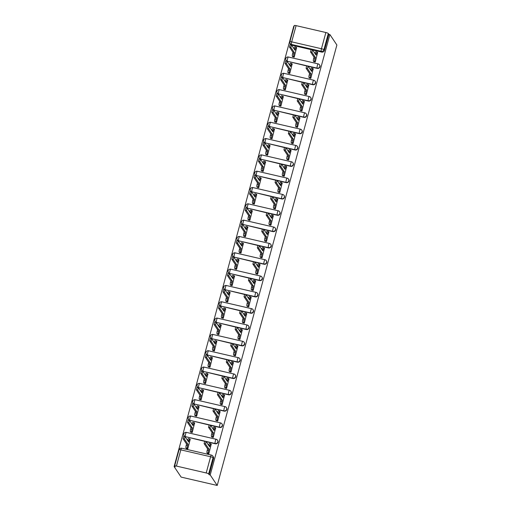 <?xml version="1.0" encoding="UTF-8"?>
<svg xmlns="http://www.w3.org/2000/svg" width="511" height="511" viewBox="0 0 511 511"><rect width="100%" height="100%" fill="white"/><g stroke="black" fill="none" stroke-linecap="round" stroke-linejoin="round"><path stroke-width="0.77" d="M308.216 66.315L317.312 68.417A2.204 2.121 -33.8 0 0 319.714 65.095L319.528 64.827A2.204 2.121 146.2 0 1 317.127 68.142L287.348 61.256A2.204 2.121 146.2 0 1 286.083 60.387L286.269 60.662A2.204 2.121 -33.8 0 0 286.792 61.199M303.783 82.635L312.873 84.737A2.204 2.121 -33.8 0 0 315.274 81.415L315.095 81.147A2.204 2.121 146.2 0 1 312.694 84.462L282.915 77.576A2.204 2.121 146.2 0 1 281.65 76.707L281.829 76.982A2.204 2.121 -33.8 0 0 282.359 77.519M299.35 98.955L308.44 101.057A2.204 2.121 -33.8 0 0 310.841 97.742L310.662 97.467A2.204 2.121 146.2 0 1 308.261 100.782L278.482 93.896A2.204 2.121 146.2 0 1 277.218 93.028L277.396 93.302A2.204 2.121 -33.8 0 0 277.927 93.839M294.917 115.275L304.007 117.377A2.204 2.121 -33.8 0 0 306.408 114.062L306.223 113.787A2.204 2.121 146.2 0 1 303.821 117.102L274.043 110.216A2.204 2.121 146.2 0 1 272.778 109.348L272.963 109.622A2.204 2.121 -33.8 0 0 273.494 110.159M290.478 131.595L299.574 133.697A2.204 2.121 -33.8 0 0 301.975 130.382L301.79 130.107A2.204 2.121 146.2 0 1 299.389 133.422L269.61 126.536A2.204 2.121 146.2 0 1 268.345 125.668L268.531 125.942A2.204 2.121 -33.8 0 0 269.061 126.479M286.045 147.915L295.141 150.017A2.204 2.121 -33.8 0 0 297.543 146.702L297.357 146.427A2.204 2.121 146.2 0 1 294.956 149.742L265.177 142.856A2.204 2.121 146.2 0 1 263.912 141.988L264.098 142.262A2.204 2.121 -33.8 0 0 264.621 142.805M281.612 164.235L290.702 166.337A2.204 2.121 -33.8 0 0 293.103 163.022L292.924 162.747A2.204 2.121 146.2 0 1 290.523 166.062L260.744 159.177A2.204 2.121 146.2 0 1 259.479 158.308L259.658 158.582A2.204 2.121 -33.8 0 0 260.188 159.125M277.179 180.555L286.269 182.657A2.204 2.121 -33.8 0 0 288.67 179.342L288.491 179.067A2.204 2.121 146.2 0 1 286.09 182.389L256.311 175.497A2.204 2.121 146.2 0 1 255.046 174.628L255.225 174.903A2.204 2.121 -33.8 0 0 255.756 175.445M272.746 196.876L281.836 198.977A2.204 2.121 -33.8 0 0 284.237 195.662L284.052 195.387A2.204 2.121 146.2 0 1 281.65 198.709L251.878 191.817A2.204 2.121 146.2 0 1 250.607 190.954L250.792 191.223A2.204 2.121 -33.8 0 0 251.323 191.766M268.307 213.196L277.403 215.297A2.204 2.121 -33.8 0 0 279.804 211.982L279.619 211.707A2.204 2.121 146.2 0 1 277.218 215.029L247.439 208.137A2.204 2.121 146.2 0 1 246.174 207.274L246.359 207.543A2.204 2.121 -33.8 0 0 246.89 208.086M263.874 229.516L272.97 231.624A2.204 2.121 -33.8 0 0 275.372 228.302L275.186 228.027A2.204 2.121 146.2 0 1 272.785 231.349L243.006 224.457A2.204 2.121 146.2 0 1 241.741 223.594L241.927 223.863A2.204 2.121 -33.8 0 0 242.45 224.406M259.441 245.836L268.531 247.944A2.204 2.121 -33.8 0 0 270.932 244.622L270.753 244.347A2.204 2.121 146.2 0 1 268.352 247.669L238.573 240.783A2.204 2.121 146.2 0 1 237.308 239.915L237.494 240.189A2.204 2.121 -33.8 0 0 238.017 240.726M255.008 262.156L264.098 264.264A2.204 2.121 -33.8 0 0 266.499 260.942L266.32 260.674A2.204 2.121 146.2 0 1 263.919 263.989L234.14 257.103A2.204 2.121 146.2 0 1 232.875 256.235L233.054 256.509A2.204 2.121 -33.8 0 0 233.584 257.046M250.575 278.482L259.665 280.584A2.204 2.121 -33.8 0 0 262.066 277.262L261.881 276.994A2.204 2.121 146.2 0 1 259.479 280.309L229.707 273.423A2.204 2.121 146.2 0 1 228.443 272.555L228.621 272.829A2.204 2.121 -33.8 0 0 229.152 273.366M246.136 294.802L255.232 296.904A2.204 2.121 -33.8 0 0 257.633 293.582L257.448 293.314A2.204 2.121 146.2 0 1 255.046 296.629L225.268 289.743A2.204 2.121 146.2 0 1 224.003 288.875L224.188 289.149A2.204 2.121 -33.8 0 0 224.719 289.686M241.703 311.122L250.799 313.224A2.204 2.121 -33.8 0 0 253.201 309.909L253.015 309.634A2.204 2.121 146.2 0 1 250.614 312.949L220.835 306.063A2.204 2.121 146.2 0 1 219.57 305.195L219.756 305.469A2.204 2.121 -33.8 0 0 220.279 306.006M237.27 327.442L246.359 329.544A2.204 2.121 -33.8 0 0 248.761 326.229L248.582 325.954A2.204 2.121 146.2 0 1 246.181 329.269L216.402 322.384A2.204 2.121 146.2 0 1 215.137 321.515L215.323 321.789A2.204 2.121 -33.8 0 0 215.846 322.326M232.837 343.762L241.927 345.864A2.204 2.121 -33.8 0 0 244.328 342.549L244.149 342.274A2.204 2.121 146.2 0 1 241.748 345.589L211.969 338.704A2.204 2.121 146.2 0 1 210.704 337.835L210.883 338.11A2.204 2.121 -33.8 0 0 211.413 338.646M228.404 360.083L237.494 362.184A2.204 2.121 -33.8 0 0 239.895 358.869L239.71 358.594A2.204 2.121 146.2 0 1 237.308 361.909L207.536 355.024A2.204 2.121 146.2 0 1 206.272 354.155L206.45 354.43A2.204 2.121 -33.8 0 0 206.981 354.973M223.965 376.403L233.061 378.504A2.204 2.121 -33.8 0 0 235.462 375.189L235.277 374.914A2.204 2.121 146.2 0 1 232.875 378.229L203.097 371.344A2.204 2.121 146.2 0 1 201.832 370.475L202.017 370.75A2.204 2.121 -33.8 0 0 202.548 371.293M219.532 392.723L228.628 394.824A2.204 2.121 -33.8 0 0 231.029 391.509L230.844 391.234A2.204 2.121 146.2 0 1 228.443 394.556L198.664 387.664A2.204 2.121 146.2 0 1 197.399 386.795L197.585 387.07A2.204 2.121 -33.8 0 0 198.108 387.613M215.099 409.043L224.188 411.144A2.204 2.121 -33.8 0 0 226.59 407.829L226.411 407.554A2.204 2.121 146.2 0 1 224.01 410.876L194.231 403.984A2.204 2.121 146.2 0 1 192.966 403.122L193.152 403.39A2.204 2.121 -33.8 0 0 193.675 403.933M210.666 425.363L219.756 427.471A2.204 2.121 -33.8 0 0 222.157 424.149L221.978 423.875A2.204 2.121 146.2 0 1 219.577 427.196L189.798 420.304A2.204 2.121 146.2 0 1 188.533 419.442L188.712 419.71A2.204 2.121 -33.8 0 0 189.242 420.253M206.233 441.683L215.323 443.791A2.204 2.121 -33.8 0 0 217.724 440.469L217.539 440.195A2.204 2.121 146.2 0 1 215.137 443.516L185.365 436.624A2.204 2.121 146.2 0 1 184.101 435.762L184.279 436.03A2.204 2.121 -33.8 0 0 184.81 436.573M294.106 26.246L293.78 26.17L174.117 466.613L181.124 477.102L217.22 485.45L210.206 474.962L329.876 34.518L336.883 45.006L217.22 485.45M294.323 25.639A2.204 0.402 15.2 0 1 294.298 25.55A2.204 0.402 15.2 0 1 296.093 25.633L325.871 32.519A2.204 0.402 15.2 0 1 328.305 33.502L328.822 34.275L324.415 50.487A2.204 2.121 146.2 0 1 321.745 52.096L312.649 49.989M310.982 49.605L291.966 45.204L291.449 44.438A2.204 2.121 146.2 0 1 290.184 43.569L290.702 44.342A2.204 2.121 -33.8 0 0 291.232 44.879M328.822 34.275L329.876 34.518M176.429 466.077L206.201 472.962L210.609 456.751L180.83 449.859L176.429 466.077A2.204 0.402 -164.8 0 0 174.628 465.994A2.204 0.402 -164.8 0 0 174.653 466.089L175.171 466.856L174.117 466.613M211.509 455.154A2.204 2.121 146.2 0 1 213.049 457.735L208.641 473.946L209.152 474.719L210.206 474.962M208.641 473.946A2.204 0.402 -164.8 0 0 206.201 472.962M207.281 453.225L208.82 453.736L211.209 444.283M186.234 448.358L187.773 448.869L190.169 439.415M190.667 432.038L192.206 432.549L194.602 423.095M211.714 436.905L213.253 437.416L215.648 427.963M195.1 415.718L196.639 416.229L199.035 406.775M216.147 420.585L217.686 421.096L220.081 411.642M199.539 399.398L201.079 399.909L203.467 390.455M220.58 404.265L222.119 404.776L224.514 395.322M203.972 383.071L205.511 383.589L207.907 374.135M225.012 387.945L226.552 388.456L228.947 379.002M208.405 366.751L209.944 367.268L212.34 357.815M229.452 371.618L230.991 372.136L233.38 362.682M212.838 350.431L214.377 350.942L216.773 341.489M233.885 355.298L235.424 355.816L237.819 346.362M217.271 334.111L218.81 334.622L221.206 325.168M238.318 338.978L239.857 339.489L242.252 330.036M221.71 317.791L223.25 318.302L225.638 308.848M242.751 322.658L244.29 323.169L246.685 313.716M226.143 301.471L227.682 301.982L230.078 292.528M247.183 306.338L248.723 306.849L251.118 297.396M230.576 285.151L232.115 285.662L234.511 276.208M251.623 290.018L253.162 290.529L255.551 281.076M235.009 268.831L236.548 269.342L238.944 259.888M256.056 273.698L257.595 274.209L259.99 264.755M239.442 252.511L240.981 253.022L243.377 243.568M260.489 257.378L262.028 257.889L264.423 248.435M243.881 236.191L245.421 236.702L247.809 227.248M264.922 241.058L266.461 241.569L268.856 232.115M248.314 219.871L249.853 220.382L252.249 210.928M269.354 224.738L270.894 225.249L273.289 215.795M252.747 203.55L254.286 204.061L256.682 194.608M273.794 208.418L275.327 208.929L277.722 199.475M257.18 187.23L258.719 187.741L261.115 178.288M278.227 192.098L279.766 192.609L282.161 183.155M261.613 170.904L263.152 171.421L265.548 161.968M282.66 175.778L284.199 176.289L286.594 166.835M266.052 154.584L267.592 155.101L269.98 145.648M287.093 159.451L288.632 159.969L291.027 150.515M270.485 138.264L272.024 138.775L274.42 129.321M291.526 143.131L293.065 143.648L295.46 134.195M274.918 121.944L276.457 122.455L278.853 113.001M295.965 126.811L297.498 127.322L299.893 117.869M279.351 105.624L280.89 106.135L283.286 96.681M300.398 110.491L301.937 111.002L304.332 101.548M283.784 89.304L285.323 89.815L287.719 80.361M304.831 94.171L306.37 94.682L308.765 85.228M288.223 72.984L289.763 73.495L292.151 64.041M309.264 77.851L310.803 78.362L313.198 68.908M292.656 56.664L294.195 57.175L296.591 47.721M313.697 61.531L315.236 62.042L317.631 52.588M306.549 65.925L287.348 61.256A2.204 0.441 103 0 1 287.584 58.663A2.204 0.441 103 0 1 288.415 57.015A2.204 2.204 0 0 0 286.083 60.387M302.116 82.245L282.915 77.576A2.204 0.441 103 0 1 283.151 74.983A2.204 0.441 103 0 1 283.982 73.335A2.204 2.204 0 0 0 281.65 76.707M297.683 98.566L278.482 93.896A2.204 0.441 103 0 1 278.719 91.303A2.204 0.441 103 0 1 279.543 89.655A2.204 2.204 0 0 0 277.218 93.028M293.244 114.886L274.043 110.216A2.204 0.441 103 0 1 274.279 107.629A2.204 0.441 103 0 1 275.11 105.975A2.204 2.204 0 0 0 272.778 109.348M288.811 131.206L269.61 126.536A2.204 0.441 103 0 1 269.846 123.949A2.204 0.441 103 0 1 270.677 122.295A2.204 2.204 0 0 0 268.345 125.668M284.378 147.532L265.177 142.856A2.204 0.441 103 0 1 265.413 140.269A2.204 0.441 103 0 1 266.244 138.615A2.204 2.204 0 0 0 263.912 141.988M279.945 163.852L260.744 159.177A2.204 0.441 103 0 1 260.98 156.59A2.204 0.441 103 0 1 261.811 154.935A2.204 2.204 0 0 0 259.479 158.308M275.512 180.172L256.311 175.497A2.204 0.441 103 0 1 256.548 172.91A2.204 0.441 103 0 1 257.372 171.255A2.204 2.204 0 0 0 255.046 174.628M271.073 196.492L251.878 191.817A2.204 0.441 103 0 1 252.108 189.23A2.204 0.441 103 0 1 252.939 187.575A2.204 2.204 0 0 0 250.607 190.954M266.64 212.812L247.439 208.137A2.204 0.441 103 0 1 247.675 205.55A2.204 0.441 103 0 1 248.506 203.895A2.204 2.204 0 0 0 246.174 207.274M262.207 229.132L243.006 224.457A2.204 0.441 103 0 1 243.242 221.87A2.204 0.441 103 0 1 244.073 220.222A2.204 2.204 0 0 0 241.741 223.594M257.774 245.452L238.573 240.783A2.204 0.441 103 0 1 238.809 238.19A2.204 0.441 103 0 1 239.64 236.542A2.204 2.204 0 0 0 237.308 239.915M253.341 261.773L234.14 257.103A2.204 0.441 103 0 1 234.377 254.51A2.204 0.441 103 0 1 235.207 252.862A2.204 2.204 0 0 0 232.875 256.235M248.902 278.093L229.707 273.423A2.204 0.441 103 0 1 229.944 270.83A2.204 0.441 103 0 1 230.768 269.182A2.204 2.204 0 0 0 228.443 272.555M244.469 294.413L225.268 289.743A2.204 0.441 103 0 1 225.504 287.15A2.204 0.441 103 0 1 226.335 285.502A2.204 2.204 0 0 0 224.003 288.875M240.036 310.733L220.835 306.063A2.204 0.441 103 0 1 221.071 303.47A2.204 0.441 103 0 1 221.902 301.822A2.204 2.204 0 0 0 219.57 305.195M235.603 327.053L216.402 322.384A2.204 0.441 103 0 1 216.638 319.797A2.204 0.441 103 0 1 217.469 318.142A2.204 2.204 0 0 0 215.137 321.515M231.17 343.373L211.969 338.704A2.204 0.441 103 0 1 212.206 336.117A2.204 0.441 103 0 1 213.036 334.462A2.204 2.204 0 0 0 210.704 337.835M226.731 359.699L207.536 355.024A2.204 0.441 103 0 1 207.773 352.437A2.204 0.441 103 0 1 208.597 350.782A2.204 2.204 0 0 0 206.272 354.155M222.298 376.019L203.097 371.344A2.204 0.441 103 0 1 203.333 368.757A2.204 0.441 103 0 1 204.164 367.102A2.204 2.204 0 0 0 201.832 370.475M217.865 392.339L198.664 387.664A2.204 0.441 103 0 1 198.9 385.077A2.204 0.441 103 0 1 199.731 383.422A2.204 2.204 0 0 0 197.399 386.795M213.432 408.659L194.231 403.984A2.204 0.441 103 0 1 194.467 401.397A2.204 0.441 103 0 1 195.298 399.743A2.204 2.204 0 0 0 192.966 403.122M208.999 424.98L189.798 420.304A2.204 0.441 103 0 1 190.035 417.717A2.204 0.441 103 0 1 190.865 416.063A2.204 2.204 0 0 0 188.533 419.442M204.56 441.3L185.365 436.624A2.204 0.441 103 0 1 185.602 434.037A2.204 0.441 103 0 1 186.426 432.389A2.204 2.204 0 0 0 184.101 435.762M287.137 61.397A2.204 2.121 -33.8 0 0 287.533 61.524M282.704 77.717A2.204 2.121 -33.8 0 0 283.1 77.851M278.271 94.037A2.204 2.121 -33.8 0 0 278.661 94.171M273.839 110.357A2.204 2.121 -33.8 0 0 274.228 110.491M269.406 126.677A2.204 2.121 -33.8 0 0 269.795 126.811M264.966 142.997A2.204 2.121 -33.8 0 0 265.362 143.131M260.533 159.317A2.204 2.121 -33.8 0 0 260.929 159.451M256.1 175.637A2.204 2.121 -33.8 0 0 256.49 175.771M251.668 191.964A2.204 2.121 -33.8 0 0 252.057 192.091M247.235 208.284A2.204 2.121 -33.8 0 0 247.624 208.411M242.795 224.604A2.204 2.121 -33.8 0 0 243.191 224.731M238.362 240.924A2.204 2.121 -33.8 0 0 238.758 241.051M233.929 257.244A2.204 2.121 -33.8 0 0 234.319 257.372M229.496 273.564A2.204 2.121 -33.8 0 0 229.886 273.692M225.064 289.884A2.204 2.121 -33.8 0 0 225.453 290.018M220.624 306.204A2.204 2.121 -33.8 0 0 221.02 306.338M216.191 322.524A2.204 2.121 -33.8 0 0 216.587 322.658M211.758 338.844A2.204 2.121 -33.8 0 0 212.148 338.978M207.325 355.164A2.204 2.121 -33.8 0 0 207.715 355.298M202.893 371.484A2.204 2.121 -33.8 0 0 203.282 371.618M198.453 387.804A2.204 2.121 -33.8 0 0 198.849 387.938M194.02 404.131A2.204 2.121 -33.8 0 0 194.416 404.258M189.587 420.451A2.204 2.121 -33.8 0 0 189.977 420.579M185.154 436.771A2.204 2.121 -33.8 0 0 185.544 436.899M291.577 45.077A2.204 2.121 -33.8 0 0 291.966 45.204M209.152 474.719L213.56 458.501A2.204 2.121 -33.8 0 0 213.291 456.789L212.774 456.023A2.204 2.204 0 0 0 211.439 455.097L181.66 448.211A2.204 2.204 0 0 0 179.035 449.782L174.628 465.994M211.337 444.468L210.909 443.829A2.204 0.441 103 0 0 210.839 443.772A2.204 0.441 103 0 0 210.008 445.42L209.638 446.78L206.08 441.491L205.473 443.931L208.98 449.188L208.616 450.549A2.204 0.441 103 0 0 208.379 453.136L207.012 452.823A2.204 0.441 -77 0 1 207.242 450.229L207.613 448.869L204.1 443.618L204.758 441.21M208.603 445.234L208.641 445.107A2.204 0.441 -77 0 1 209.465 443.452L210.839 443.772M207.402 453.41L207.012 452.823M208.769 453.723L208.379 453.136M208.98 449.188L207.613 448.869M186.355 448.543L185.966 447.955A2.204 0.441 -77 0 1 186.202 445.362L186.572 444.002L187.939 444.321L187.569 445.681A2.204 0.441 103 0 0 187.333 448.268L187.729 448.856M190.29 439.601L189.862 438.962A2.204 0.441 103 0 0 189.792 438.904A2.204 0.441 103 0 0 188.961 440.552L188.591 441.913L185.039 436.624L184.426 439.064L187.939 444.321M186.572 444.002L183.059 438.751L183.711 436.343M187.556 440.367L187.594 440.239A2.204 0.441 -77 0 1 188.425 438.585L189.792 438.904M215.77 428.148L215.342 427.509A2.204 0.441 103 0 0 215.272 427.452A2.204 0.441 103 0 0 214.441 429.099L214.071 430.46L210.519 425.171L209.906 427.611L213.419 432.868L213.049 434.229A2.204 0.441 103 0 0 212.812 436.816L211.445 436.503A2.204 0.441 -77 0 1 211.682 433.909L212.052 432.549L208.539 427.292L209.191 424.89M213.036 428.914L213.074 428.786A2.204 0.441 -77 0 1 213.905 427.132L215.272 427.452M211.835 437.09L211.445 436.503M213.202 437.403L212.812 436.816M213.419 432.868L212.052 432.549M220.203 411.828L219.775 411.183A2.204 0.441 103 0 0 219.704 411.131A2.204 0.441 103 0 0 218.874 412.779L218.504 414.14L214.952 408.851L214.339 411.291L217.852 416.548L217.482 417.909A2.204 0.441 103 0 0 217.245 420.496L215.878 420.183A2.204 0.441 -77 0 1 216.115 417.589L216.485 416.229L212.972 410.972L213.624 408.57M217.469 412.594L217.507 412.466A2.204 0.441 -77 0 1 218.338 410.812L219.704 411.131M216.268 420.77L215.878 420.183M217.641 421.083L217.245 420.496M217.852 416.548L216.485 416.229M190.795 432.223L190.399 431.635A2.204 0.441 -77 0 1 190.635 429.042L191.005 427.681L192.372 428.001L192.002 429.361A2.204 0.441 103 0 0 191.766 431.948L192.162 432.536M194.723 423.28L194.295 422.635A2.204 0.441 103 0 0 194.225 422.584A2.204 0.441 103 0 0 193.394 424.232L193.024 425.593L189.472 420.304L188.859 422.744L192.372 428.001M191.005 427.681L187.492 422.425L188.144 420.023M191.995 424.047L192.027 423.919A2.204 0.441 -77 0 1 192.858 422.265L194.225 422.584M195.228 415.903L194.832 415.315A2.204 0.441 -77 0 1 195.068 412.722L195.438 411.361L196.805 411.681L196.435 413.041A2.204 0.441 103 0 0 196.198 415.628L196.594 416.216M199.162 406.96L198.734 406.315A2.204 0.441 103 0 0 198.658 406.264A2.204 0.441 103 0 0 197.834 407.912L197.463 409.273L193.905 403.984L193.292 406.424L196.805 411.681M195.438 411.361L191.925 406.104L192.583 403.703M196.428 407.727L196.46 407.599A2.204 0.441 -77 0 1 197.291 405.945L198.658 406.264M224.636 395.508L224.208 394.862A2.204 0.441 103 0 0 224.137 394.811A2.204 0.441 103 0 0 223.307 396.459L222.937 397.82L219.385 392.531L218.772 394.971L222.285 400.228L221.915 401.589A2.204 0.441 103 0 0 221.678 404.175L220.311 403.862A2.204 0.441 -77 0 1 220.548 401.269L220.918 399.909L217.405 394.652L218.056 392.25M221.908 396.274L221.94 396.146A2.204 0.441 -77 0 1 222.77 394.492L224.137 394.811M220.707 404.45L220.311 403.862M222.074 404.763L221.678 404.175M222.285 400.228L220.918 399.909M229.075 379.188L228.647 378.542A2.204 0.441 103 0 0 228.57 378.491A2.204 0.441 103 0 0 227.74 380.139L227.376 381.5L223.818 376.211L223.205 378.651L226.718 383.908L226.347 385.268A2.204 0.441 103 0 0 226.111 387.855L224.744 387.536A2.204 0.441 -77 0 1 224.981 384.949L225.351 383.589L221.838 378.332L222.496 375.93M226.341 379.954L226.373 379.826A2.204 0.441 -77 0 1 227.203 378.172L228.57 378.491M225.14 388.124L224.744 387.536M226.507 388.443L226.111 387.855M226.718 383.908L225.351 383.589M233.508 362.867L233.08 362.222A2.204 0.441 103 0 0 233.003 362.165A2.204 0.441 103 0 0 232.179 363.819L231.809 365.18L228.251 359.891L227.644 362.331L231.151 367.588L230.787 368.948A2.204 0.441 103 0 0 230.55 371.535L229.184 371.216A2.204 0.441 -77 0 1 229.413 368.629L229.784 367.268L226.271 362.012L226.929 359.603M230.774 363.634L230.812 363.5A2.204 0.441 -77 0 1 231.636 361.852L233.003 362.165M229.573 371.804L229.184 371.216M230.94 372.123L230.55 371.535M231.151 367.588L229.784 367.268M199.66 399.576L199.271 398.989A2.204 0.441 -77 0 1 199.507 396.402L199.871 395.041L201.245 395.361L200.874 396.721A2.204 0.441 103 0 0 200.638 399.308L201.027 399.896M203.595 390.64L203.167 389.995A2.204 0.441 103 0 0 203.097 389.944A2.204 0.441 103 0 0 202.267 391.592L201.896 392.953L198.338 387.664L197.731 390.104L201.245 395.361M199.871 395.041L196.358 389.784L197.016 387.383M200.861 391.407L200.9 391.279A2.204 0.441 -77 0 1 201.724 389.625L203.097 389.944M204.093 383.256L203.704 382.669A2.204 0.441 -77 0 1 203.94 380.082L204.311 378.721L205.678 379.041L205.307 380.401A2.204 0.441 103 0 0 205.071 382.988L205.46 383.576M208.028 374.32L207.6 373.675A2.204 0.441 103 0 0 207.53 373.618A2.204 0.441 103 0 0 206.7 375.272L206.329 376.633L202.778 371.344L202.164 373.784L205.678 379.041M204.311 378.721L200.797 373.464L201.449 371.056M205.294 375.087L205.333 374.953A2.204 0.441 -77 0 1 206.163 373.305L207.53 373.618M208.526 366.936L208.137 366.349A2.204 0.441 -77 0 1 208.373 363.762L208.744 362.401L210.11 362.721L209.74 364.075A2.204 0.441 103 0 0 209.504 366.668L209.9 367.256M212.461 357.994L212.033 357.355A2.204 0.441 103 0 0 211.963 357.298A2.204 0.441 103 0 0 211.132 358.952L210.762 360.312L207.21 355.024L206.597 357.464L210.11 362.721M208.744 362.401L205.23 357.144L205.882 354.736M209.727 358.767L209.766 358.633A2.204 0.441 -77 0 1 210.596 356.985L211.963 357.298M237.941 346.541L237.513 345.902A2.204 0.441 103 0 0 237.443 345.845A2.204 0.441 103 0 0 236.612 347.499L236.242 348.86L232.69 343.571L232.077 346.011L235.59 351.268L235.22 352.622A2.204 0.441 103 0 0 234.983 355.215L233.616 354.896A2.204 0.441 -77 0 1 233.853 352.309L234.223 350.948L230.71 345.692L231.362 343.283M235.207 347.314L235.245 347.18A2.204 0.441 -77 0 1 236.076 345.532L237.443 345.845M234.006 355.484L233.616 354.896M235.373 355.803L234.983 355.215M235.59 351.268L234.223 350.948M212.966 350.616L212.57 350.029A2.204 0.441 -77 0 1 212.806 347.442L213.176 346.081L214.543 346.394L214.173 347.755A2.204 0.441 103 0 0 213.937 350.348L214.333 350.936M216.894 341.674L216.466 341.035A2.204 0.441 103 0 0 216.396 340.978A2.204 0.441 103 0 0 215.565 342.632L215.195 343.992L211.643 338.704L211.03 341.144L214.543 346.394M213.176 346.081L209.663 340.824L210.315 338.416M214.166 342.447L214.198 342.313A2.204 0.441 -77 0 1 215.029 340.665L216.396 340.978M242.374 330.221L241.946 329.582A2.204 0.441 103 0 0 241.875 329.525A2.204 0.441 103 0 0 241.045 331.179L240.675 332.54L237.123 327.251L236.51 329.691L240.023 334.941L239.653 336.302A2.204 0.441 103 0 0 239.416 338.895L238.049 338.576A2.204 0.441 -77 0 1 238.286 335.989L238.656 334.628L235.143 329.371L235.795 326.963M239.64 330.994L239.678 330.86A2.204 0.441 -77 0 1 240.509 329.212L241.875 329.525M238.439 339.163L238.049 338.576M239.812 339.483L239.416 338.895M240.023 334.941L238.656 334.628M217.399 334.296L217.003 333.709A2.204 0.441 -77 0 1 217.239 331.122L217.609 329.761L218.976 330.074L218.606 331.435A2.204 0.441 103 0 0 218.369 334.028L218.765 334.616M221.333 325.354L220.905 324.715A2.204 0.441 103 0 0 220.829 324.657A2.204 0.441 103 0 0 220.005 326.312L219.634 327.672L216.076 322.384L215.463 324.817L218.976 330.074M217.609 329.761L214.096 324.504L214.754 322.096M218.599 326.127L218.631 325.992A2.204 0.441 -77 0 1 219.462 324.344L220.829 324.657M246.807 313.901L246.379 313.262A2.204 0.441 103 0 0 246.308 313.205A2.204 0.441 103 0 0 245.478 314.859L245.108 316.22L241.556 310.931L240.943 313.364L244.456 318.621L244.086 319.982A2.204 0.441 103 0 0 243.849 322.575L242.482 322.256A2.204 0.441 -77 0 1 242.719 319.669L243.089 318.308L239.576 313.051L240.227 310.643M244.079 314.674L244.111 314.54A2.204 0.441 -77 0 1 244.941 312.892L246.308 313.205M242.878 322.843L242.482 322.256M244.245 323.163L243.849 322.575M244.456 318.621L243.089 318.308M221.831 317.976L221.442 317.388A2.204 0.441 -77 0 1 221.678 314.802L222.042 313.441L223.416 313.754L223.045 315.115A2.204 0.441 103 0 0 222.809 317.708L223.198 318.296M225.766 309.034L225.338 308.395A2.204 0.441 103 0 0 225.268 308.337A2.204 0.441 103 0 0 224.438 309.992L224.067 311.352L220.509 306.063L219.902 308.497L223.416 313.754M222.042 313.441L218.529 308.184L219.187 305.776M223.032 309.8L223.071 309.672A2.204 0.441 -77 0 1 223.895 308.024L225.268 308.337M251.246 297.581L250.812 296.942A2.204 0.441 103 0 0 250.741 296.885A2.204 0.441 103 0 0 249.911 298.539L249.547 299.9L245.989 294.611L245.376 297.044L248.889 302.301L248.518 303.662A2.204 0.441 103 0 0 248.282 306.255L246.915 305.936A2.204 0.441 -77 0 1 247.152 303.349L247.522 301.988L244.009 296.731L244.667 294.323M248.512 298.347L248.544 298.22A2.204 0.441 -77 0 1 249.374 296.572L250.741 296.885M247.311 306.523L246.915 305.936M248.678 306.843L248.282 306.255M248.889 302.301L247.522 301.988M226.264 301.656L225.875 301.068A2.204 0.441 -77 0 1 226.111 298.481L226.482 297.121L227.849 297.434L227.478 298.794A2.204 0.441 103 0 0 227.242 301.388L227.631 301.975M230.199 292.714L229.771 292.075A2.204 0.441 103 0 0 229.701 292.017A2.204 0.441 103 0 0 228.871 293.672L228.5 295.032L224.949 289.743L224.335 292.177L227.849 297.434M226.482 297.121L222.968 291.864L223.62 289.456M227.465 293.48L227.504 293.352A2.204 0.441 -77 0 1 228.334 291.704L229.701 292.017M255.679 281.261L255.251 280.622A2.204 0.441 103 0 0 255.174 280.565A2.204 0.441 103 0 0 254.35 282.219L253.98 283.579L250.422 278.291L249.815 280.724L253.322 285.981L252.958 287.342A2.204 0.441 103 0 0 252.721 289.935L251.348 289.616A2.204 0.441 -77 0 1 251.584 287.029L251.955 285.668L248.442 280.411L249.1 278.003M252.945 282.027L252.983 281.9A2.204 0.441 -77 0 1 253.807 280.252L255.174 280.565M251.744 290.203L251.348 289.616M253.111 290.523L252.721 289.935M253.322 285.981L251.955 285.668M230.697 285.336L230.308 284.748A2.204 0.441 -77 0 1 230.544 282.161L230.915 280.801L232.281 281.114L231.911 282.474A2.204 0.441 103 0 0 231.675 285.061L232.071 285.649M234.632 276.394L234.204 275.755A2.204 0.441 103 0 0 234.134 275.697A2.204 0.441 103 0 0 233.303 277.352L232.933 278.706L229.382 273.423L228.768 275.857L232.281 281.114M230.915 280.801L227.401 275.544L228.053 273.136M231.898 277.16L231.937 277.032A2.204 0.441 -77 0 1 232.767 275.378L234.134 275.697M260.112 264.941L259.684 264.302A2.204 0.441 103 0 0 259.614 264.244A2.204 0.441 103 0 0 258.783 265.899L258.413 267.253L254.861 261.971L254.248 264.404L257.761 269.661L257.391 271.022A2.204 0.441 103 0 0 257.154 273.609L255.787 273.296A2.204 0.441 -77 0 1 256.024 270.709L256.394 269.348L252.881 264.091L253.533 261.683M257.378 265.707L257.416 265.579A2.204 0.441 -77 0 1 258.247 263.925L259.614 264.244M256.177 273.883L255.787 273.296M257.544 274.196L257.154 273.609M257.761 269.661L256.394 269.348M235.137 269.016L234.741 268.428A2.204 0.441 -77 0 1 234.977 265.835L235.347 264.481L236.714 264.794L236.344 266.154A2.204 0.441 103 0 0 236.108 268.741L236.504 269.329M239.065 260.073L238.637 259.435A2.204 0.441 103 0 0 238.567 259.377A2.204 0.441 103 0 0 237.736 261.025L237.366 262.386L233.814 257.097L233.201 259.537L236.714 264.794M235.347 264.481L231.834 259.224L232.486 256.816M236.338 260.84L236.369 260.712A2.204 0.441 -77 0 1 237.2 259.058L238.567 259.377M264.545 248.621L264.117 247.982A2.204 0.441 103 0 0 264.046 247.924A2.204 0.441 103 0 0 263.216 249.572L262.846 250.933L259.294 245.644L258.681 248.084L262.194 253.341L261.824 254.702A2.204 0.441 103 0 0 261.587 257.288L260.22 256.976A2.204 0.441 -77 0 1 260.457 254.382L260.827 253.028L257.314 247.771L257.966 245.363M261.811 249.387L261.849 249.259A2.204 0.441 -77 0 1 262.68 247.605L264.046 247.924M260.61 257.563L260.22 256.976M261.983 257.876L261.587 257.288M262.194 253.341L260.827 253.028M239.57 252.696L239.174 252.108A2.204 0.441 -77 0 1 239.41 249.515L239.78 248.154L241.147 248.474L240.777 249.834A2.204 0.441 103 0 0 240.54 252.421L240.936 253.009M243.504 243.753L243.076 243.115A2.204 0.441 103 0 0 243 243.057A2.204 0.441 103 0 0 242.176 244.705L241.805 246.066L238.247 240.777L237.634 243.217L241.147 248.474M239.78 248.154L236.267 242.904L236.925 240.496M240.77 244.52L240.802 244.392A2.204 0.441 -77 0 1 241.633 242.738L243 243.057M268.978 232.301L268.55 231.662A2.204 0.441 103 0 0 268.479 231.604A2.204 0.441 103 0 0 267.649 233.252L267.279 234.613L263.727 229.324L263.114 231.764L266.627 237.021L266.257 238.382A2.204 0.441 103 0 0 266.02 240.968L264.653 240.655A2.204 0.441 -77 0 1 264.89 238.062L265.26 236.702L261.747 231.451L262.399 229.043M266.25 233.067L266.282 232.939A2.204 0.441 -77 0 1 267.112 231.285L268.479 231.604M265.049 241.243L264.653 240.655M266.416 241.556L266.02 240.968M266.627 237.021L265.26 236.702M244.003 236.376L243.613 235.788A2.204 0.441 -77 0 1 243.849 233.195L244.213 231.834L245.587 232.154L245.216 233.514A2.204 0.441 103 0 0 244.98 236.101L245.369 236.689M247.937 227.433L247.509 226.795A2.204 0.441 103 0 0 247.439 226.737A2.204 0.441 103 0 0 246.609 228.385L246.238 229.746L242.68 224.457L242.073 226.897L245.587 232.154M244.213 231.834L240.7 226.584L241.358 224.176M245.203 228.2L245.242 228.072A2.204 0.441 -77 0 1 246.066 226.418L247.439 226.737M273.417 215.981L272.983 215.342A2.204 0.441 103 0 0 272.912 215.284A2.204 0.441 103 0 0 272.082 216.932L271.718 218.293L268.16 213.004L267.547 215.444L271.06 220.701L270.689 222.061A2.204 0.441 103 0 0 270.453 224.648L269.086 224.335A2.204 0.441 -77 0 1 269.323 221.742L269.693 220.382L266.18 215.125L266.838 212.723M270.683 216.747L270.715 216.619A2.204 0.441 -77 0 1 271.545 214.965L272.912 215.284M269.482 224.923L269.086 224.335M270.849 225.236L270.453 224.648M271.06 220.701L269.693 220.382M248.435 220.056L248.046 219.468A2.204 0.441 -77 0 1 248.282 216.875L248.653 215.514L250.02 215.834L249.649 217.194A2.204 0.441 103 0 0 249.413 219.781L249.802 220.369M252.37 211.113L251.942 210.468A2.204 0.441 103 0 0 251.872 210.417A2.204 0.441 103 0 0 251.042 212.065L250.671 213.426L247.12 208.137L246.506 210.577L250.02 215.834M248.653 215.514L245.139 210.257L245.791 207.856M249.636 211.88L249.675 211.752A2.204 0.441 -77 0 1 250.505 210.098L251.872 210.417M277.85 199.66L277.422 199.015A2.204 0.441 103 0 0 277.345 198.964A2.204 0.441 103 0 0 276.521 200.612L276.151 201.973L272.593 196.684L271.986 199.124L275.493 204.381L275.129 205.741A2.204 0.441 103 0 0 274.892 208.328L273.519 208.015A2.204 0.441 -77 0 1 273.755 205.422L274.126 204.061L270.613 198.805L271.271 196.403M275.116 200.427L275.154 200.299A2.204 0.441 -77 0 1 275.978 198.645L277.345 198.964M273.915 208.603L273.519 208.015M275.282 208.916L274.892 208.328M275.493 204.381L274.126 204.061M252.868 203.736L252.479 203.148A2.204 0.441 -77 0 1 252.715 200.555L253.086 199.194L254.452 199.514L254.082 200.874A2.204 0.441 103 0 0 253.846 203.461L254.242 204.049M256.803 194.793L256.375 194.148A2.204 0.441 103 0 0 256.305 194.097A2.204 0.441 103 0 0 255.474 195.745L255.104 197.105L251.553 191.817L250.939 194.257L254.452 199.514M253.086 199.194L249.572 193.937L250.224 191.536M254.069 195.56L254.108 195.432A2.204 0.441 -77 0 1 254.938 193.778L256.305 194.097M282.283 183.34L281.855 182.695A2.204 0.441 103 0 0 281.785 182.644A2.204 0.441 103 0 0 280.954 184.292L280.584 185.653L277.032 180.364L276.419 182.804L279.932 188.061L279.562 189.421A2.204 0.441 103 0 0 279.325 192.008L277.958 191.695A2.204 0.441 -77 0 1 278.195 189.102L278.565 187.741L275.052 182.484L275.704 180.083M279.549 184.107L279.587 183.979A2.204 0.441 -77 0 1 280.418 182.325L281.785 182.644M278.348 192.283L277.958 191.695M279.715 192.596L279.325 192.008M279.932 188.061L278.565 187.741M257.308 187.409L256.912 186.822A2.204 0.441 -77 0 1 257.148 184.235L257.518 182.874L258.885 183.194L258.515 184.554A2.204 0.441 103 0 0 258.279 187.141L258.675 187.729M261.236 178.473L260.808 177.828A2.204 0.441 103 0 0 260.738 177.777A2.204 0.441 103 0 0 259.907 179.425L259.537 180.785L255.985 175.497L255.372 177.937L258.885 183.194M257.518 182.874L254.005 177.617L254.657 175.216M258.509 179.24L258.54 179.112A2.204 0.441 -77 0 1 259.371 177.458L260.738 177.777M286.716 167.02L286.288 166.375A2.204 0.441 103 0 0 286.217 166.324A2.204 0.441 103 0 0 285.387 167.972L285.017 169.333L281.465 164.044L280.852 166.484L284.365 171.741L283.995 173.101A2.204 0.441 103 0 0 283.758 175.688L282.391 175.369A2.204 0.441 -77 0 1 282.628 172.782L282.998 171.421L279.485 166.164L280.137 163.763M283.982 167.787L284.02 167.659A2.204 0.441 -77 0 1 284.851 166.005L286.217 166.324M282.781 175.956L282.391 175.369M284.154 176.276L283.758 175.688M284.365 171.741L282.998 171.421M261.741 171.089L261.345 170.502A2.204 0.441 -77 0 1 261.581 167.915L261.951 166.554L263.318 166.873L262.948 168.234A2.204 0.441 103 0 0 262.711 170.821L263.108 171.409M265.675 162.153L265.247 161.508A2.204 0.441 103 0 0 265.171 161.45A2.204 0.441 103 0 0 264.347 163.105L263.976 164.465L260.418 159.177L259.805 161.617L263.318 166.873M261.951 166.554L258.438 161.297L259.096 158.889M262.941 162.92L262.973 162.785A2.204 0.441 -77 0 1 263.804 161.137L265.171 161.45M291.149 150.7L290.721 150.055A2.204 0.441 103 0 0 290.65 149.998A2.204 0.441 103 0 0 289.82 151.652L289.45 153.013L285.898 147.724L285.285 150.164L288.798 155.421L288.428 156.781A2.204 0.441 103 0 0 288.191 159.368L286.824 159.049A2.204 0.441 -77 0 1 287.061 156.462L287.431 155.101L283.918 149.844L284.57 147.436M288.421 151.467L288.453 151.333A2.204 0.441 -77 0 1 289.283 149.685L290.65 149.998M287.22 159.636L286.824 159.049M288.587 159.956L288.191 159.368M288.798 155.421L287.431 155.101M266.174 154.769L265.784 154.181A2.204 0.441 -77 0 1 266.02 151.595L266.384 150.234L267.758 150.553L267.387 151.908A2.204 0.441 103 0 0 267.151 154.501L267.54 155.089M270.108 145.827L269.68 145.188A2.204 0.441 103 0 0 269.61 145.13A2.204 0.441 103 0 0 268.78 146.785L268.409 148.145L264.851 142.856L264.244 145.296L267.758 150.553M266.384 150.234L262.871 144.977L263.529 142.569M267.374 146.6L267.413 146.465A2.204 0.441 -77 0 1 268.237 144.817L269.61 145.13M295.588 134.374L295.154 133.735A2.204 0.441 103 0 0 295.083 133.678A2.204 0.441 103 0 0 294.253 135.332L293.889 136.692L290.331 131.404L289.718 133.844L293.231 139.101L292.86 140.455A2.204 0.441 103 0 0 292.624 143.048L291.257 142.729A2.204 0.441 -77 0 1 291.494 140.142L291.864 138.781L288.351 133.524L289.002 131.116M292.854 135.147L292.886 135.013A2.204 0.441 -77 0 1 293.716 133.365L295.083 133.678M291.653 143.316L291.257 142.729M293.02 143.636L292.624 143.048M293.231 139.101L291.864 138.781M270.606 138.449L270.217 137.861A2.204 0.441 -77 0 1 270.453 135.274L270.824 133.914L272.191 134.227L271.82 135.587A2.204 0.441 103 0 0 271.584 138.181L271.973 138.768M274.541 129.507L274.113 128.868A2.204 0.441 103 0 0 274.043 128.81A2.204 0.441 103 0 0 273.213 130.465L272.842 131.825L269.291 126.536L268.677 128.976L272.191 134.227M270.824 133.914L267.31 128.657L267.962 126.249M271.807 130.279L271.846 130.145A2.204 0.441 -77 0 1 272.676 128.497L274.043 128.81M300.021 118.054L299.593 117.415A2.204 0.441 103 0 0 299.516 117.358A2.204 0.441 103 0 0 298.692 119.012L298.322 120.372L294.764 115.084L294.151 117.524L297.664 122.774L297.3 124.135A2.204 0.441 103 0 0 297.063 126.728L295.69 126.409A2.204 0.441 -77 0 1 295.926 123.822L296.297 122.461L292.784 117.204L293.442 114.796M297.287 118.827L297.325 118.693A2.204 0.441 -77 0 1 298.149 117.045L299.516 117.358M296.086 126.996L295.69 126.409M297.453 127.316L297.063 126.728M297.664 122.774L296.297 122.461M275.039 122.129L274.65 121.541A2.204 0.441 -77 0 1 274.886 118.954L275.257 117.594L276.623 117.907L276.253 119.267A2.204 0.441 103 0 0 276.017 121.861L276.413 122.448M278.974 113.186L278.546 112.548A2.204 0.441 103 0 0 278.476 112.49A2.204 0.441 103 0 0 277.645 114.145L277.275 115.505L273.724 110.216L273.11 112.65L276.623 117.907M275.257 117.594L271.743 112.337L272.395 109.929M276.24 113.959L276.279 113.825A2.204 0.441 -77 0 1 277.109 112.177L278.476 112.49M304.454 101.734L304.026 101.095A2.204 0.441 103 0 0 303.956 101.037A2.204 0.441 103 0 0 303.125 102.692L302.755 104.052L299.203 98.764L298.59 101.197L302.103 106.454L301.733 107.815A2.204 0.441 103 0 0 301.496 110.408L300.129 110.089A2.204 0.441 -77 0 1 300.366 107.502L300.736 106.141L297.223 100.884L297.875 98.476M301.72 102.507L301.758 102.372A2.204 0.441 -77 0 1 302.589 100.724L303.956 101.037M300.519 110.676L300.129 110.089M301.886 110.996L301.496 110.408M302.103 106.454L300.736 106.141M279.479 105.809L279.083 105.221A2.204 0.441 -77 0 1 279.319 102.634L279.689 101.274L281.056 101.587L280.686 102.947A2.204 0.441 103 0 0 280.45 105.541L280.846 106.128M283.407 96.866L282.979 96.228A2.204 0.441 103 0 0 282.909 96.17A2.204 0.441 103 0 0 282.078 97.825L281.708 99.185L278.156 93.896L277.543 96.33L281.056 101.587M279.689 101.274L276.176 96.017L276.828 93.609M280.68 97.633L280.711 97.505A2.204 0.441 -77 0 1 281.542 95.857L282.909 96.17M308.887 85.414L308.459 84.775A2.204 0.441 103 0 0 308.389 84.717A2.204 0.441 103 0 0 307.558 86.372L307.188 87.732L303.636 82.443L303.023 84.877L306.536 90.134L306.166 91.495A2.204 0.441 103 0 0 305.929 94.088L304.562 93.769A2.204 0.441 -77 0 1 304.799 91.182L305.169 89.821L301.656 84.564L302.308 82.156M306.153 86.18L306.191 86.052A2.204 0.441 -77 0 1 307.022 84.404L308.389 84.717M304.952 94.356L304.562 93.769M306.325 94.676L305.929 94.088M306.536 90.134L305.169 89.821M283.912 89.489L283.516 88.901A2.204 0.441 -77 0 1 283.752 86.314L284.122 84.954L285.489 85.267L285.119 86.627A2.204 0.441 103 0 0 284.882 89.221L285.279 89.808M287.846 80.546L287.418 79.908A2.204 0.441 103 0 0 287.342 79.85A2.204 0.441 103 0 0 286.518 81.505L286.147 82.865L282.589 77.576L281.976 80.01L285.489 85.267M284.122 84.954L280.609 79.697L281.267 77.289M285.112 81.313L285.144 81.185A2.204 0.441 -77 0 1 285.975 79.537L287.342 79.85M313.32 69.094L312.892 68.455A2.204 0.441 103 0 0 312.821 68.397A2.204 0.441 103 0 0 311.991 70.052L311.621 71.412L308.069 66.123L307.456 68.557L310.969 73.814L310.599 75.174A2.204 0.441 103 0 0 310.362 77.768L308.995 77.448A2.204 0.441 -77 0 1 309.232 74.862L309.602 73.501L306.089 68.244L306.741 65.836M310.592 69.86L310.624 69.732A2.204 0.441 -77 0 1 311.455 68.084L312.821 68.397M309.391 78.036L308.995 77.448M310.758 78.355L310.362 77.768M310.969 73.814L309.602 73.501M288.345 73.169L287.955 72.581A2.204 0.441 -77 0 1 288.191 69.994L288.555 68.634L289.929 68.947L289.558 70.307A2.204 0.441 103 0 0 289.322 72.894L289.711 73.482M292.279 64.226L291.851 63.588A2.204 0.441 103 0 0 291.781 63.53A2.204 0.441 103 0 0 290.951 65.184L290.58 66.539L287.022 61.256L286.416 63.69L289.929 68.947M288.555 68.634L285.042 63.377L285.7 60.969M289.545 64.993L289.584 64.865A2.204 0.441 -77 0 1 290.408 63.211L291.781 63.53M317.759 52.774L317.325 52.135A2.204 0.441 103 0 0 317.254 52.077A2.204 0.441 103 0 0 316.424 53.732L316.06 55.086L312.502 49.803L311.889 52.237L315.402 57.494L315.031 58.854A2.204 0.441 103 0 0 314.795 61.441L313.428 61.128A2.204 0.441 -77 0 1 313.665 58.541L314.035 57.181L310.522 51.924L311.173 49.516M315.025 53.54L315.057 53.412A2.204 0.441 -77 0 1 315.887 51.758L317.254 52.077M313.824 61.716L313.428 61.128M315.191 62.029L314.795 61.441M315.402 57.494L314.035 57.181M292.777 56.849L292.388 56.261A2.204 0.441 -77 0 1 292.624 53.668L292.995 52.314L294.362 52.627L293.991 53.987A2.204 0.441 103 0 0 293.755 56.574L294.144 57.162M296.712 47.906L296.284 47.268A2.204 0.441 103 0 0 296.214 47.21A2.204 0.441 103 0 0 295.384 48.858L295.013 50.219L291.462 44.93L290.848 47.37L294.362 52.627M292.995 52.314L289.481 47.057L290.133 44.649M293.978 48.673L294.017 48.545A2.204 0.441 -77 0 1 294.847 46.891L296.214 47.21M317.312 68.417L317.127 68.142A2.204 0.441 -77 0 1 317.363 65.555A2.204 0.441 103 0 1 318.193 63.901A2.204 0.441 103 0 1 318.264 63.958A2.204 2.121 146.2 0 1 319.528 64.827A2.204 2.204 0 0 0 318.193 63.901L288.415 57.015A2.204 0.441 103 0 1 288.485 57.072M312.873 84.737L312.694 84.462A2.204 0.441 -77 0 1 312.93 81.875A2.204 0.441 103 0 1 313.76 80.221A2.204 0.441 103 0 1 313.831 80.278A2.204 2.121 146.2 0 1 315.095 81.147A2.204 2.204 0 0 0 313.76 80.221L283.982 73.335A2.204 0.441 103 0 1 284.052 73.392M308.44 101.057L308.261 100.782A2.204 0.441 -77 0 1 308.497 98.195A2.204 0.441 103 0 1 309.321 96.541A2.204 0.441 103 0 1 309.398 96.598A2.204 2.121 146.2 0 1 310.662 97.467A2.204 2.204 0 0 0 309.321 96.541L279.543 89.655A2.204 0.441 103 0 1 279.619 89.712M304.007 117.377L303.821 117.102A2.204 0.441 -77 0 1 304.058 114.515A2.204 0.441 103 0 1 304.888 112.861A2.204 0.441 103 0 1 304.958 112.918A2.204 2.121 146.2 0 1 306.223 113.787A2.204 2.204 0 0 0 304.888 112.861L275.11 105.975A2.204 0.441 103 0 1 275.18 106.033M299.574 133.697L299.389 133.422A2.204 0.441 -77 0 1 299.625 130.835A2.204 0.441 103 0 1 300.455 129.181A2.204 0.441 103 0 1 300.525 129.238A2.204 2.121 146.2 0 1 301.79 130.107A2.204 2.204 0 0 0 300.455 129.181L270.677 122.295A2.204 0.441 103 0 1 270.747 122.353M295.141 150.017L294.956 149.742A2.204 0.441 -77 0 1 295.192 147.155A2.204 0.441 103 0 1 296.022 145.501A2.204 0.441 103 0 1 296.093 145.558A2.204 2.121 146.2 0 1 297.357 146.427A2.204 2.204 0 0 0 296.022 145.501L266.244 138.615A2.204 0.441 103 0 1 266.314 138.673M290.702 166.337L290.523 166.062A2.204 0.441 -77 0 1 290.759 163.475A2.204 0.441 103 0 1 291.589 161.827A2.204 0.441 103 0 1 291.66 161.878A2.204 2.121 146.2 0 1 292.924 162.747A2.204 2.204 0 0 0 291.589 161.827L261.811 154.935A2.204 0.441 103 0 1 261.881 154.993M286.269 182.657L286.09 182.389A2.204 0.441 -77 0 1 286.326 179.795A2.204 0.441 103 0 1 287.15 178.147A2.204 0.441 103 0 1 287.227 178.198A2.204 2.121 146.2 0 1 288.491 179.067A2.204 2.204 0 0 0 287.15 178.147L257.372 171.255A2.204 0.441 103 0 1 257.448 171.313M281.836 198.977L281.65 198.709A2.204 0.441 -77 0 1 281.887 196.115A2.204 0.441 103 0 1 282.717 194.467A2.204 0.441 103 0 1 282.787 194.519A2.204 2.121 146.2 0 1 284.052 195.387A2.204 2.204 0 0 0 282.717 194.467L252.939 187.575A2.204 0.441 103 0 1 253.015 187.633M277.403 215.297L277.218 215.029A2.204 0.441 -77 0 1 277.454 212.435A2.204 0.441 103 0 1 278.284 210.788A2.204 0.441 103 0 1 278.354 210.845A2.204 2.121 146.2 0 1 279.619 211.707A2.204 2.204 0 0 0 278.284 210.788L248.506 203.895A2.204 0.441 103 0 1 248.576 203.953M272.97 231.624L272.785 231.349A2.204 0.441 -77 0 1 273.021 228.756A2.204 0.441 103 0 1 273.851 227.108A2.204 0.441 103 0 1 273.922 227.165A2.204 2.121 146.2 0 1 275.186 228.027A2.204 2.204 0 0 0 273.851 227.108L244.073 220.222A2.204 0.441 103 0 1 244.143 220.273M268.531 247.944L268.352 247.669A2.204 0.441 -77 0 1 268.588 245.076A2.204 0.441 103 0 1 269.418 243.428A2.204 0.441 103 0 1 269.489 243.485A2.204 2.121 146.2 0 1 270.753 244.347A2.204 2.204 0 0 0 269.418 243.428L239.64 236.542A2.204 0.441 103 0 1 239.71 236.593M264.098 264.264L263.919 263.989A2.204 0.441 -77 0 1 264.155 261.402A2.204 0.441 103 0 1 264.979 259.748A2.204 0.441 103 0 1 265.056 259.805A2.204 2.121 146.2 0 1 266.32 260.674A2.204 2.204 0 0 0 264.979 259.748L235.207 252.862A2.204 0.441 103 0 1 235.277 252.913M259.665 280.584L259.479 280.309A2.204 0.441 -77 0 1 259.716 277.722A2.204 0.441 103 0 1 260.546 276.068A2.204 0.441 103 0 1 260.616 276.125A2.204 2.121 146.2 0 1 261.881 276.994A2.204 2.204 0 0 0 260.546 276.068L230.768 269.182A2.204 0.441 103 0 1 230.844 269.24M255.232 296.904L255.046 296.629A2.204 0.441 -77 0 1 255.283 294.042A2.204 0.441 103 0 1 256.113 292.388A2.204 0.441 103 0 1 256.183 292.445A2.204 2.121 146.2 0 1 257.448 293.314A2.204 2.204 0 0 0 256.113 292.388L226.335 285.502A2.204 0.441 103 0 1 226.405 285.56M250.799 313.224L250.614 312.949A2.204 0.441 -77 0 1 250.85 310.362A2.204 0.441 103 0 1 251.68 308.708A2.204 0.441 103 0 1 251.751 308.765A2.204 2.121 146.2 0 1 253.015 309.634A2.204 2.204 0 0 0 251.68 308.708L221.902 301.822A2.204 0.441 103 0 1 221.972 301.88M246.359 329.544L246.181 329.269A2.204 0.441 -77 0 1 246.417 326.682A2.204 0.441 103 0 1 247.247 325.028A2.204 0.441 103 0 1 247.318 325.085A2.204 2.121 146.2 0 1 248.582 325.954A2.204 2.204 0 0 0 247.247 325.028L217.469 318.142A2.204 0.441 103 0 1 217.539 318.2M241.927 345.864L241.748 345.589A2.204 0.441 -77 0 1 241.984 343.002A2.204 0.441 103 0 1 242.808 341.348A2.204 0.441 103 0 1 242.885 341.405A2.204 2.121 146.2 0 1 244.149 342.274A2.204 2.204 0 0 0 242.808 341.348L213.036 334.462A2.204 0.441 103 0 1 213.106 334.52M237.494 362.184L237.308 361.909A2.204 0.441 -77 0 1 237.545 359.322A2.204 0.441 103 0 1 238.375 357.668A2.204 0.441 103 0 1 238.445 357.726A2.204 2.121 146.2 0 1 239.71 358.594A2.204 2.204 0 0 0 238.375 357.668L208.597 350.782A2.204 0.441 103 0 1 208.673 350.84M233.061 378.504L232.875 378.229A2.204 0.441 -77 0 1 233.112 375.642A2.204 0.441 103 0 1 233.942 373.995A2.204 0.441 103 0 1 234.012 374.046A2.204 2.121 146.2 0 1 235.277 374.914A2.204 2.204 0 0 0 233.942 373.995L204.164 367.102A2.204 0.441 103 0 1 204.234 367.16M228.628 394.824L228.443 394.556A2.204 0.441 -77 0 1 228.679 391.963A2.204 0.441 103 0 1 229.509 390.315A2.204 0.441 103 0 1 229.58 390.366A2.204 2.121 146.2 0 1 230.844 391.234A2.204 2.204 0 0 0 229.509 390.315L199.731 383.422A2.204 0.441 103 0 1 199.801 383.48M224.188 411.144L224.01 410.876A2.204 0.441 -77 0 1 224.246 408.283A2.204 0.441 103 0 1 225.076 406.635A2.204 0.441 103 0 1 225.147 406.686A2.204 2.121 146.2 0 1 226.411 407.554A2.204 2.204 0 0 0 225.076 406.635L195.298 399.743A2.204 0.441 103 0 1 195.368 399.8M219.756 427.471L219.577 427.196A2.204 0.441 -77 0 1 219.813 424.603A2.204 0.441 103 0 1 220.637 422.955A2.204 0.441 103 0 1 220.714 423.012A2.204 2.121 146.2 0 1 221.978 423.875A2.204 2.204 0 0 0 220.637 422.955L190.865 416.063A2.204 0.441 103 0 1 190.935 416.12M215.323 443.791L215.137 443.516A2.204 0.441 -77 0 1 215.374 440.923A2.204 0.441 103 0 1 216.204 439.275A2.204 0.441 103 0 1 216.274 439.332A2.204 2.121 146.2 0 1 217.539 440.195A2.204 2.204 0 0 0 216.204 439.275L186.426 432.389A2.204 0.441 103 0 1 186.502 432.44M321.745 52.096L321.227 51.324L291.449 44.438A2.204 0.441 103 0 1 291.685 41.845L321.464 48.737L325.871 32.519M296.093 25.633L291.685 41.845A2.204 0.402 -164.8 0 0 289.89 41.768A2.204 2.204 0 0 0 290.184 43.569M213.56 458.501L213.049 457.735A2.204 0.402 15.2 0 0 210.609 456.751A2.204 0.441 -77 0 1 211.439 455.097M324.415 50.487L323.904 49.72A2.204 2.121 146.2 0 1 321.227 51.324A2.204 0.441 103 0 1 321.464 48.737A2.204 0.402 15.2 0 1 323.904 49.72L328.305 33.502M179.035 449.782A2.204 0.402 -164.8 0 1 180.83 449.859A2.204 0.441 -77 0 1 181.66 448.211M210.008 445.42L208.641 445.107M208.616 450.549L207.242 450.229M205.473 443.931L204.1 443.618M186.202 445.362L187.569 445.681M185.966 447.955L187.333 448.268M187.594 440.239L188.961 440.552M183.059 438.751L184.426 439.064M214.441 429.099L213.074 428.786M213.049 434.229L211.682 433.909M209.906 427.611L208.539 427.292M218.874 412.779L217.507 412.466M217.482 417.909L216.115 417.589M214.339 411.291L212.972 410.972M190.635 429.042L192.002 429.361M190.399 431.635L191.766 431.948M192.027 423.919L193.394 424.232M187.492 422.425L188.859 422.744M195.068 412.722L196.435 413.041M194.832 415.315L196.198 415.628M196.46 407.599L197.834 407.912M191.925 406.104L193.292 406.424M223.307 396.459L221.94 396.146M221.915 401.589L220.548 401.269M218.772 394.971L217.405 394.652M227.74 380.139L226.373 379.826M226.347 385.268L224.981 384.949M223.205 378.651L221.838 378.332M232.179 363.819L230.812 363.5M230.787 368.948L229.413 368.629M227.644 362.331L226.271 362.012M199.507 396.402L200.874 396.721M199.271 398.989L200.638 399.308M200.9 391.279L202.267 391.592M196.358 389.784L197.731 390.104M203.94 380.082L205.307 380.401M203.704 382.669L205.071 382.988M205.333 374.953L206.7 375.272M200.797 373.464L202.164 373.784M208.373 363.762L209.74 364.075M208.137 366.349L209.504 366.668M209.766 358.633L211.132 358.952M205.23 357.144L206.597 357.464M236.612 347.499L235.245 347.18M235.22 352.622L233.853 352.309M232.077 346.011L230.71 345.692M212.806 347.442L214.173 347.755M212.57 350.029L213.937 350.348M214.198 342.313L215.565 342.632M209.663 340.824L211.03 341.144M241.045 331.179L239.678 330.86M239.653 336.302L238.286 335.989M236.51 329.691L235.143 329.371M217.239 331.122L218.606 331.435M217.003 333.709L218.369 334.028M218.631 325.992L220.005 326.312M214.096 324.504L215.463 324.817M245.478 314.859L244.111 314.54M244.086 319.982L242.719 319.669M240.943 313.364L239.576 313.051M221.678 314.802L223.045 315.115M221.442 317.388L222.809 317.708M223.071 309.672L224.438 309.992M218.529 308.184L219.902 308.497M249.911 298.539L248.544 298.22M248.518 303.662L247.152 303.349M245.376 297.044L244.009 296.731M226.111 298.481L227.478 298.794M225.875 301.068L227.242 301.388M227.504 293.352L228.871 293.672M222.968 291.864L224.335 292.177M254.35 282.219L252.983 281.9M252.958 287.342L251.584 287.029M249.815 280.724L248.442 280.411M230.544 282.161L231.911 282.474M230.308 284.748L231.675 285.061M231.937 277.032L233.303 277.352M227.401 275.544L228.768 275.857M258.783 265.899L257.416 265.579M257.391 271.022L256.024 270.709M254.248 264.404L252.881 264.091M234.977 265.835L236.344 266.154M234.741 268.428L236.108 268.741M236.369 260.712L237.736 261.025M231.834 259.224L233.201 259.537M263.216 249.572L261.849 249.259M261.824 254.702L260.457 254.382M258.681 248.084L257.314 247.771M239.41 249.515L240.777 249.834M239.174 252.108L240.54 252.421M240.802 244.392L242.176 244.705M236.267 242.904L237.634 243.217M267.649 233.252L266.282 232.939M266.257 238.382L264.89 238.062M263.114 231.764L261.747 231.451M243.849 233.195L245.216 233.514M243.613 235.788L244.98 236.101M245.242 228.072L246.609 228.385M240.7 226.584L242.073 226.897M272.082 216.932L270.715 216.619M270.689 222.061L269.323 221.742M267.547 215.444L266.18 215.125M248.282 216.875L249.649 217.194M248.046 219.468L249.413 219.781M249.675 211.752L251.042 212.065M245.139 210.257L246.506 210.577M276.521 200.612L275.154 200.299M275.129 205.741L273.755 205.422M271.986 199.124L270.613 198.805M252.715 200.555L254.082 200.874M252.479 203.148L253.846 203.461M254.108 195.432L255.474 195.745M249.572 193.937L250.939 194.257M280.954 184.292L279.587 183.979M279.562 189.421L278.195 189.102M276.419 182.804L275.052 182.484M257.148 184.235L258.515 184.554M256.912 186.822L258.279 187.141M258.54 179.112L259.907 179.425M254.005 177.617L255.372 177.937M285.387 167.972L284.02 167.659M283.995 173.101L282.628 172.782M280.852 166.484L279.485 166.164M261.581 167.915L262.948 168.234M261.345 170.502L262.711 170.821M262.973 162.785L264.347 163.105M258.438 161.297L259.805 161.617M289.82 151.652L288.453 151.333M288.428 156.781L287.061 156.462M285.285 150.164L283.918 149.844M266.02 151.595L267.387 151.908M265.784 154.181L267.151 154.501M267.413 146.465L268.78 146.785M262.871 144.977L264.244 145.296M294.253 135.332L292.886 135.013M292.86 140.455L291.494 140.142M289.718 133.844L288.351 133.524M270.453 135.274L271.82 135.587M270.217 137.861L271.584 138.181M271.846 130.145L273.213 130.465M267.31 128.657L268.677 128.976M298.692 119.012L297.325 118.693M297.3 124.135L295.926 123.822M294.151 117.524L292.784 117.204M274.886 118.954L276.253 119.267M274.65 121.541L276.017 121.861M276.279 113.825L277.645 114.145M271.743 112.337L273.11 112.65M303.125 102.692L301.758 102.372M301.733 107.815L300.366 107.502M298.59 101.197L297.223 100.884M279.319 102.634L280.686 102.947M279.083 105.221L280.45 105.541M280.711 97.505L282.078 97.825M276.176 96.017L277.543 96.33M307.558 86.372L306.191 86.052M306.166 91.495L304.799 91.182M303.023 84.877L301.656 84.564M283.752 86.314L285.119 86.627M283.516 88.901L284.882 89.221M285.144 81.185L286.518 81.505M280.609 79.697L281.976 80.01M311.991 70.052L310.624 69.732M310.599 75.174L309.232 74.862M307.456 68.557L306.089 68.244M288.191 69.994L289.558 70.307M287.955 72.581L289.322 72.894M289.584 64.865L290.951 65.184M285.042 63.377L286.416 63.69M316.424 53.732L315.057 53.412M315.031 58.854L313.665 58.541M311.889 52.237L310.522 51.924M292.624 53.668L293.991 53.987M292.388 56.261L293.755 56.574M294.017 48.545L295.384 48.858M289.481 47.057L290.848 47.37M294.298 25.55L289.89 41.768M206.08 441.491L204.713 441.178M183.673 436.311L185.039 436.624M210.519 425.171L209.146 424.858M214.952 408.851L213.585 408.538M188.105 419.991L189.472 420.304M192.538 403.671L193.905 403.984M219.385 392.531L218.018 392.218M223.818 376.211L222.451 375.898M228.251 359.891L226.884 359.572M196.971 387.351L198.338 387.664M201.411 371.024L202.778 371.344M205.844 354.704L207.21 355.024M232.69 343.571L231.317 343.251M210.276 338.384L211.643 338.704M237.123 327.251L235.756 326.931M214.709 322.064L216.076 322.384M241.556 310.931L240.189 310.611M219.142 305.744L220.509 306.063M245.989 294.611L244.622 294.291M223.575 289.424L224.949 289.743M250.422 278.291L249.055 277.971M228.015 273.104L229.382 273.423M254.861 261.971L253.488 261.651M232.448 256.784L233.814 257.097M259.294 245.644L257.927 245.331M236.88 240.464L238.247 240.777M263.727 229.324L262.36 229.011M241.313 224.144L242.68 224.457M268.16 213.004L266.793 212.691M245.746 207.824L247.12 208.137M272.593 196.684L271.226 196.371M250.186 191.504L251.553 191.817M277.032 180.364L275.659 180.051M254.619 175.184L255.985 175.497M281.465 164.044L280.098 163.731M259.051 158.857L260.418 159.177M285.898 147.724L284.531 147.404M263.484 142.537L264.851 142.856M290.331 131.404L288.964 131.084M267.917 126.217L269.291 126.536M294.764 115.084L293.397 114.764M272.357 109.897L273.724 110.216M299.203 98.764L297.83 98.444M276.79 93.577L278.156 93.896M303.636 82.443L302.269 82.124M281.222 77.257L282.589 77.576M308.069 66.123L306.702 65.804M285.655 60.937L287.022 61.256M312.502 49.803L311.135 49.484M290.088 44.617L291.462 44.93"/></g></svg>
